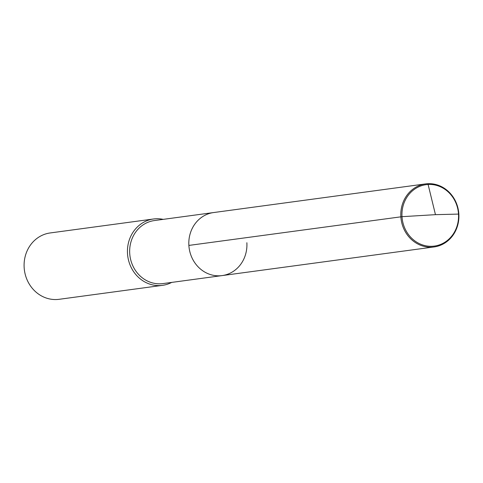 <?xml version="1.0" encoding="UTF-8"?>
<svg xmlns="http://www.w3.org/2000/svg" width="483" height="483" viewBox="0 0 483 483"><rect width="100%" height="100%" fill="white"/><g stroke="black" fill="none" stroke-linecap="round" stroke-linejoin="round"><path stroke-width="0.72" d="M246.867 242.726A31.806 29.01 -97.7 0 1 222.126 275.588A31.806 29.01 -97.7 0 1 188.871 245.418A31.806 29.01 82.3 0 1 213.607 212.556A31.806 29.01 82.3 0 0 188.871 245.418A31.806 29.01 -97.7 0 0 222.126 275.588L434.114 246.94A31.806 29.01 -97.7 0 1 400.854 216.764A31.806 29.01 -97.7 0 1 425.595 183.902A31.806 29.01 -97.7 0 1 458.85 214.078A31.806 29.01 -97.7 0 1 434.114 246.94M222.126 275.588L162.97 283.587A31.806 29.01 -97.7 0 1 129.716 253.412A31.806 29.01 82.3 0 1 154.451 220.55L425.595 183.902M163.218 219.367A33.478 30.538 82.3 0 0 153.546 218.986A33.478 30.538 82.3 0 0 127.506 253.575A33.478 30.538 -97.7 0 0 162.511 285.338A33.478 30.538 -97.7 0 0 171.737 282.398M162.511 285.338L59.155 299.303A33.478 30.538 -97.7 0 1 24.15 267.546A33.478 30.538 82.3 0 1 50.19 232.951L153.546 218.986M427.914 183.697L435.461 214.663L458.85 214.078L435.461 214.663L402.001 216.68A30.984 28.262 -97.7 0 1 428.361 184.458A30.984 28.262 -97.7 0 1 458.5 214.06A30.984 28.262 -97.7 0 1 432.14 246.282A30.984 28.262 -97.7 0 1 402.001 216.68L188.871 245.418"/></g></svg>
